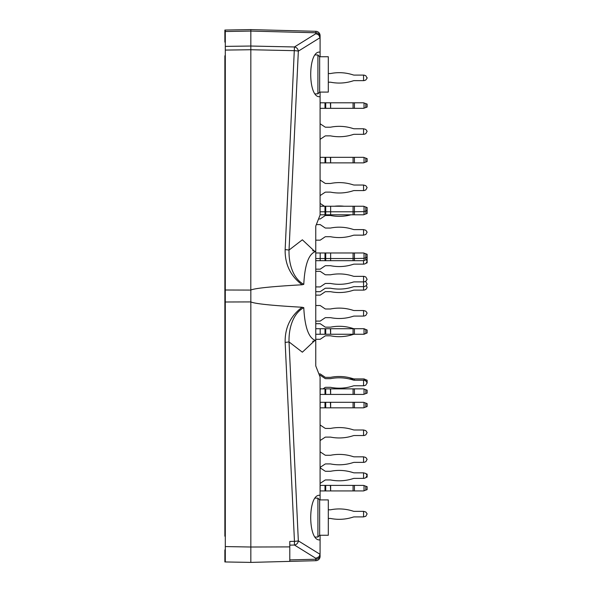 <?xml version="1.0" encoding="UTF-8"?>
<svg xmlns="http://www.w3.org/2000/svg" width="592" height="592" viewBox="0 0 592 592"><rect width="100%" height="100%" fill="white"/><g stroke="black" fill="none" stroke-linecap="round" stroke-linejoin="round"><path stroke-width="0.89" d="M320.087 157.331L330.639 157.331L330.639 162.874L363.562 162.874L367.129 161.572L367.129 158.626L363.562 157.331L330.639 157.331M320.087 162.874L320.191 157.331M330.639 162.874L330.388 157.331M325.718 157.331L325.718 162.874L330.388 162.874M325.718 162.874L320.191 162.874M364.036 157.502L364.036 162.696M237.851 562.171L250.838 562.4L225.3 561.956L225.3 289.999L250.838 290.08L250.838 301.92C255.004 303.785 272.091 305.561 302.098 307.255L303.777 307.67C304.784 327.428 308.78 338.38 315.765 340.526L315.758 226.077L320.087 215.037L320.087 92.078M320.087 499.922L320.087 376.963L315.758 365.923L315.758 340.526L315.758 365.923M314.722 340.607L302.357 352.196L289.037 341.939L285.152 342.42C284.848 327.724 290.494 316.002 302.098 307.255M303.777 307.67C292.204 313.952 288.652 329.803 289.037 341.939L298.338 540.859A4.329 0.488 177.3 0 1 294.453 541.34L294.453 545.032A4.329 3.892 -58.2 0 0 298.338 540.859L320.065 554.327L320.087 539.867L319.576 539.897C307.773 540.873 307.773 494.313 319.576 495.289L320.087 495.319M320.087 96.681L319.576 96.711C307.773 97.687 307.773 51.127 319.576 52.103L320.087 52.133L320.087 35.631A4.329 4.329 0 0 0 315.869 31.302L250.838 29.6L224.871 30.051L224.871 42.054L225.3 42.506M314.722 251.393L302.357 239.804L289.037 250.061L285.152 249.58L294.453 46.968A4.329 3.892 58.2 0 1 298.338 51.149L320.065 37.673L320.087 38.095L320.087 36.956A4.329 4.181 180 0 0 315.869 32.775L250.838 31.073L250.808 290.08M320.087 56.736L320.087 52.133M320.065 37.673L318.711 34.95L315.869 33.685L315.869 31.302A4.329 4.329 0 0 1 320.087 35.631M250.816 290.021C255.233 288.193 272.327 286.439 302.105 284.774L303.777 284.36C304.776 264.587 308.772 253.628 315.765 251.474L315.758 240.167L320.191 240.167L324.993 236.926A1.295 1.295 0 0 1 325.718 236.704L330.388 236.704A1.295 1.295 0 0 1 330.639 236.733A44.415 44.415 0 0 0 353.076 235.364A4.329 4.329 0 0 1 354.423 235.15L363.562 235.15L363.562 229.607L365.819 230.258L367.129 232.131L365.819 234.499L363.562 235.15M285.152 249.58C284.848 264.291 290.502 276.02 302.105 284.774M225.3 289.999L225.3 30.044M320.087 556.369A4.329 4.329 0 0 1 315.869 560.698A4.329 4.329 0 0 0 320.087 556.369L320.087 555.044A4.329 4.181 180 0 1 315.869 559.225L315.869 560.698L250.838 562.4L250.838 547.015L289.791 546.897L289.791 541.436L294.453 541.34L285.152 342.42M320.087 535.264L320.087 539.867M233.529 562.097L224.871 561.949L224.871 549.946L225.3 549.494M225.3 302.001L250.838 301.92L250.838 547.015L225.3 546.571M315.706 251.474L312.643 250.66M315.706 340.526L312.643 341.34M250.838 561.408L250.838 551.352M225.3 341.014L224.871 341.014L224.871 250.986L225.3 250.986M303.777 284.36C292.211 278.055 288.652 262.212 289.037 250.061L298.338 51.149A4.329 0.488 2.7 0 0 294.453 50.668L250.838 49.735L225.3 50.083M250.838 29.6L250.838 31.073L250.838 29.6M289.791 561.379L289.791 546.897L289.791 561.379L289.791 559.906L315.869 559.225L315.869 558.315L319.021 556.724L320.065 554.327M367.129 212.646L367.129 207.533L363.562 206.238L330.639 206.238L330.639 211.781L353.076 211.781L353.076 214.807L363.562 214.807L367.129 213.512L367.01 210.523M366.455 259.629L367.129 261.627L365.819 263.499L364.036 264.143L354.423 264.143A4.329 4.329 0 0 0 353.076 264.358A44.415 44.415 0 0 1 330.639 265.727A1.295 1.295 0 0 0 330.388 265.704L325.718 265.704A1.295 1.295 0 0 0 324.993 265.926L320.191 269.168L315.758 269.168M366.507 263.077L367.129 262.848L367.129 259.903L366.507 259.681M366.507 333.185L364.036 334.258L354.423 334.258A4.329 4.329 0 0 0 353.076 334.473A44.415 44.415 0 0 1 330.639 335.842A1.295 1.295 0 0 0 330.388 335.819L325.718 335.819A1.295 1.295 0 0 0 324.993 336.041L320.191 339.283L315.758 339.283M315.758 323.698L320.191 323.698L324.993 326.939A1.295 1.295 0 0 0 325.718 327.161L330.388 327.161A1.295 1.295 0 0 0 330.639 327.139A44.415 44.415 0 0 1 353.076 328.501A4.329 4.329 0 0 0 354.423 328.723L330.639 328.723L330.639 334.258L354.423 334.258L354.423 328.723L364.036 328.723L366.507 329.788M318.888 373.907L320.191 373.907L324.993 377.141A1.295 1.295 0 0 0 325.718 377.363L330.388 377.363A1.295 1.295 0 0 0 330.639 377.341A44.415 44.415 0 0 1 353.076 378.71A4.329 4.329 0 0 0 354.423 378.924L349.176 378.924M366.507 379.997L364.036 378.924L354.423 378.924L354.423 380.219L364.036 380.219L365.819 380.871L367.129 382.743L365.819 385.111L364.036 385.762L354.423 385.762A4.329 4.329 0 0 0 353.076 385.977A44.415 44.415 0 0 1 330.639 387.346A1.295 1.295 0 0 0 330.388 387.323L325.718 387.323A1.295 1.295 0 0 0 324.993 387.545L323.01 388.877M320.087 402.294L330.639 402.294L330.639 407.836L363.562 407.836L367.129 406.534L367.129 403.596L363.562 402.294L330.639 402.294M320.087 407.836L320.191 402.294M330.639 407.836L330.388 402.294M325.718 402.294L325.718 407.836L330.388 407.836M325.718 407.836L320.191 407.836M364.036 402.471L364.036 407.659M363.562 435.534L363.562 429.992L365.819 430.643L367.129 432.515L365.819 434.883L364.036 435.534L354.423 435.534A4.329 4.329 0 0 0 353.076 435.749A44.415 44.415 0 0 1 330.639 437.118A1.295 1.295 0 0 0 330.388 437.096L325.718 437.096A1.295 1.295 0 0 0 324.993 437.318L320.087 440.552M320.087 424.975L324.993 428.216A1.295 1.295 0 0 0 325.718 428.438L330.388 428.438A1.295 1.295 0 0 0 330.639 428.408A44.415 44.415 0 0 1 353.076 429.777A4.329 4.329 0 0 0 354.423 429.992L363.562 429.992M363.562 462.367L363.562 456.832L365.819 457.475L367.129 459.348L365.819 461.716L364.036 462.367L354.423 462.367A4.329 4.329 0 0 0 353.076 462.581A44.415 44.415 0 0 1 330.639 463.95A1.295 1.295 0 0 0 330.388 463.928L325.718 463.928A1.295 1.295 0 0 0 324.993 464.15L320.087 467.391M320.087 451.807L324.993 455.048A1.295 1.295 0 0 0 325.718 455.27L330.388 455.27A1.295 1.295 0 0 0 330.639 455.248A44.415 44.415 0 0 1 353.076 456.61A4.329 4.329 0 0 0 354.423 456.832L363.562 456.832M363.562 478.38L363.562 472.838L365.819 473.489L367.129 475.361L365.819 477.729L364.036 478.38L354.423 478.38A4.329 4.329 0 0 0 353.076 478.595A44.415 44.415 0 0 1 330.639 479.964A1.295 1.295 0 0 0 330.388 479.942L325.718 479.942A1.295 1.295 0 0 0 324.993 480.164L320.087 483.405M366.507 477.307L367.129 477.085L367.129 474.14L366.507 473.911M320.087 467.821L324.993 471.062A1.295 1.295 0 0 0 325.718 471.284L330.388 471.284A1.295 1.295 0 0 0 330.639 471.262A44.415 44.415 0 0 1 353.076 472.623A4.329 4.329 0 0 0 354.423 472.838L363.562 472.838M366.47 285.61L367.129 287.594L365.819 289.466L364.036 290.117L354.423 290.117A4.329 4.329 0 0 0 353.076 290.332A44.415 44.415 0 0 1 330.639 291.693A1.295 1.295 0 0 0 330.388 291.671L325.718 291.671A1.295 1.295 0 0 0 324.993 291.893L320.191 295.134L315.758 295.134M363.562 290.117L363.562 286.654L354.423 286.654A4.329 4.329 0 0 0 353.076 286.868A44.415 44.415 0 0 1 330.639 288.237A1.295 1.295 0 0 0 330.388 288.208L325.718 288.208A1.295 1.295 0 0 0 324.993 288.43L320.191 291.671L315.758 291.671M320.087 214.807L320.087 206.238M320.191 206.238L325.718 206.238L325.718 211.781L330.639 211.781L330.639 214.807L353.076 214.807M330.639 214.807L330.639 206.238M324.993 206.238L324.993 211.781L325.718 211.781L325.718 214.807L330.388 214.807M325.718 214.807L320.191 214.807M365.819 213.986L365.819 210.959L364.036 211.603L364.036 214.637M367.129 213.512L367.084 210.493M319.391 375.202L320.191 375.202L324.993 378.443A1.295 1.295 0 0 0 325.718 378.665L330.388 378.665A1.295 1.295 0 0 0 330.639 378.643A44.415 44.415 0 0 1 353.076 380.005A4.329 4.329 0 0 0 354.423 380.219M363.562 385.762L363.562 380.219M365.109 281.503L365.819 281.762L367.129 284.13L365.819 286.003L364.036 286.654L363.562 286.654L363.562 281.888L354.423 281.888A4.329 4.329 0 0 0 353.076 282.103A44.415 44.415 0 0 1 330.639 283.472A1.295 1.295 0 0 0 330.388 283.45L325.718 283.45A1.295 1.295 0 0 0 324.993 283.672L320.191 286.913L315.758 286.913M315.758 260.687L320.191 260.687L320.191 252.976L315.758 252.976M354.423 260.687L363.562 260.687L367.129 259.385L367.129 254.279L363.562 252.976L330.639 252.976L330.639 258.519L353.076 258.519L353.076 260.687L354.423 260.687L354.423 258.519L364.036 258.349L364.036 260.51M320.191 252.976L325.718 252.976L325.718 258.519L330.639 258.519L330.639 260.687L353.076 260.687M330.639 260.687L330.639 252.976M324.993 252.976L324.993 258.519L325.718 258.519L325.718 260.687L330.388 260.687M325.718 260.687L320.191 260.687M328.308 518.459L330.388 518.459A1.295 1.295 0 0 1 330.639 518.481A44.415 44.415 0 0 0 353.076 517.112A4.329 4.329 0 0 1 354.423 516.897L363.562 516.897L363.562 511.362L365.819 512.006L367.129 513.878L365.819 516.254L363.562 516.897M328.308 509.801L330.388 509.801A1.295 1.295 0 0 0 330.639 509.779A44.415 44.415 0 0 1 353.076 511.148A4.329 4.329 0 0 0 354.423 511.362L363.562 511.362M320.087 485.396L330.639 485.396L330.639 490.931L363.562 490.931L367.129 489.636L367.129 486.691L363.562 485.396L330.639 485.396M320.087 490.931L320.191 485.396M330.639 490.931L330.388 485.396M325.718 485.396L325.718 490.931L330.388 490.931M325.718 490.931L320.191 490.931M364.036 485.566L364.036 490.761M315.758 271.328L320.191 271.328L324.993 274.57A1.295 1.295 0 0 0 325.718 274.792L330.388 274.792A1.295 1.295 0 0 0 330.639 274.769A44.415 44.415 0 0 1 353.076 276.138A4.329 4.329 0 0 0 354.423 276.353L364.036 276.353L365.819 276.997L367.129 279.372L365.819 281.244L364.036 281.888L363.562 281.888L363.562 276.353M325.718 252.976L330.388 252.976M315.758 258.519L324.993 258.519L324.993 260.687M354.423 252.976L354.423 258.519L353.076 258.519L353.076 252.976M365.819 259.858L365.819 257.698L364.036 258.349L364.036 253.154M365.819 253.798L365.819 257.698L367.129 257.224M316.343 224.59L320.191 224.59L324.993 227.831A1.295 1.295 0 0 0 325.718 228.053L330.388 228.053A1.295 1.295 0 0 0 330.639 228.024A44.415 44.415 0 0 1 353.076 229.393A4.329 4.329 0 0 0 354.423 229.607L363.562 229.607M325.718 206.238L330.388 206.238M320.087 211.781L324.993 211.781L324.993 214.807M354.423 214.807L354.423 211.781L364.036 211.603L364.036 206.408M354.423 206.238L354.423 211.781L353.076 211.781L353.076 206.238M365.819 207.059L365.819 210.959L367.129 210.478M330.388 82.199A1.295 1.295 0 0 1 330.639 82.221A1.295 1.295 0 0 0 330.388 82.199L328.308 82.199M353.076 80.852A4.329 4.329 0 0 1 354.423 80.638A4.329 4.329 0 0 0 353.076 80.852A44.415 44.415 0 0 1 330.639 82.221M354.423 75.103A4.329 4.329 0 0 1 353.076 74.888A4.329 4.329 0 0 0 354.423 75.103L364.036 75.103L365.819 75.746L367.129 78.122L365.819 79.994L364.036 80.638L365.819 79.994M330.639 73.519A1.295 1.295 0 0 1 330.388 73.541A1.295 1.295 0 0 0 330.639 73.519A44.415 44.415 0 0 1 353.076 74.888M364.036 80.638L354.423 80.638M363.562 80.638L363.562 75.103M328.308 73.541L330.388 73.541M367.129 77.619L367.129 78.122M320.087 388.877L330.639 388.877L330.639 394.42L363.562 394.42L367.129 393.118L367.129 390.18L363.562 388.877L330.639 388.877M320.087 394.42L320.191 388.877M330.639 394.42L330.388 388.877M325.718 388.877L325.718 394.42L330.388 394.42M325.718 394.42L320.191 394.42M364.036 389.055L364.036 394.242M320.087 102.801L330.639 102.801L330.639 108.336L363.562 108.336L367.129 107.041L367.129 104.096L363.562 102.801L330.639 102.801M320.087 108.336L320.191 102.801M330.639 108.336L330.388 102.801M325.718 102.801L325.718 108.336L330.388 108.336M325.718 108.336L320.191 108.336M364.036 102.971L364.036 108.166M367.129 107.041L367.129 104.096M363.562 134.31L363.562 128.767L365.819 129.419L367.129 131.283L365.819 133.659L364.036 134.31L354.423 134.31A4.329 4.329 0 0 0 353.076 134.525A44.415 44.415 0 0 1 330.639 135.886A1.295 1.295 0 0 0 330.388 135.864L325.718 135.864A1.295 1.295 0 0 0 324.993 136.086L320.087 139.327M320.087 123.743L324.993 126.984A1.295 1.295 0 0 0 325.718 127.206L330.388 127.206A1.295 1.295 0 0 0 330.639 127.184A44.415 44.415 0 0 1 353.076 128.553A4.329 4.329 0 0 0 354.423 128.767L363.562 128.767M363.562 316.084L363.562 310.541L365.819 311.192L367.129 313.064L365.819 315.432L364.036 316.084L354.423 316.084A4.329 4.329 0 0 0 353.076 316.298A44.415 44.415 0 0 1 330.639 317.667A1.295 1.295 0 0 0 330.388 317.638L325.718 317.638A1.295 1.295 0 0 0 324.993 317.86L320.191 321.101L315.758 321.101M315.758 305.524L320.191 305.524L324.993 308.765A1.295 1.295 0 0 0 325.718 308.987L330.388 308.987A1.295 1.295 0 0 0 330.639 308.957A44.415 44.415 0 0 1 353.076 310.326A4.329 4.329 0 0 0 354.423 310.541L363.562 310.541M367.129 383.165L367.129 380.219L363.562 378.924M364.036 379.095L364.036 380.219M315.758 328.723L330.639 328.723M315.758 334.258L320.191 334.258L320.191 328.723M330.639 334.258L330.388 328.723M325.718 328.723L325.718 334.258L330.388 334.258M325.718 334.258L320.191 334.258M364.036 328.893L364.036 334.088L367.129 332.963L367.129 330.018L363.562 328.723M363.562 334.258L364.036 334.088M363.562 264.143L363.562 260.687M350.901 214.807A44.415 44.415 0 0 1 330.639 215.525A1.295 1.295 0 0 0 330.388 215.503L325.718 215.503A1.295 1.295 0 0 0 324.993 215.725L320.191 218.959L318.548 218.959M320.087 203.382L324.423 206.238M334.443 206.238A44.415 44.415 0 0 1 344.041 206.238M367.129 210.922L367.129 211.425M363.562 190.572L363.562 185.03L365.819 185.681L367.129 187.553L365.819 189.921L364.036 190.572L354.423 190.572A4.329 4.329 0 0 0 353.076 190.787A44.415 44.415 0 0 1 330.639 192.156A1.295 1.295 0 0 0 330.388 192.126L325.718 192.126A1.295 1.295 0 0 0 324.993 192.348L320.087 195.589M320.087 180.012L324.993 183.254A1.295 1.295 0 0 0 325.718 183.476L330.388 183.476A1.295 1.295 0 0 0 330.639 183.446A44.415 44.415 0 0 1 353.076 184.815A4.329 4.329 0 0 0 354.423 185.03L363.562 185.03M225.3 55.796L224.871 55.796L224.871 536.204L225.3 536.204M319.65 56.736L328.308 56.736L328.308 92.078L319.65 92.078L319.65 56.736L317.919 54.975L317.919 93.839L315.114 93.884M319.65 535.264L319.65 499.922L328.308 499.922L328.308 535.264L319.65 535.264L317.919 537.025L317.919 498.161L315.114 498.116M365.819 162.053L365.819 158.153M324.993 157.331L324.993 162.874M353.076 157.331L353.076 162.874M354.423 162.874L354.423 157.331M315.869 33.685L294.453 46.968L250.838 46.035L225.3 46.383M225.3 31.517L250.838 31.073M289.791 545.136L294.453 545.032L315.869 558.315M365.819 407.015L365.819 403.115M324.993 402.294L324.993 407.836M353.076 402.294L353.076 407.836M354.423 407.836L354.423 402.294M365.819 490.109L365.819 486.217M324.993 485.396L324.993 490.931M353.076 485.396L353.076 490.931M354.423 490.931L354.423 485.396M365.819 393.599L365.819 389.699M324.993 388.877L324.993 394.42M353.076 388.877L353.076 394.42M354.423 394.42L354.423 388.877M365.819 107.515L365.819 103.622M324.993 102.801L324.993 108.336M353.076 102.801L353.076 108.336M354.423 108.336L354.423 102.801M365.819 380.871L365.819 379.746M353.076 378.924L353.076 380.005M365.819 333.437L365.819 329.544M324.993 328.723L324.993 334.258M353.076 328.723L353.076 334.258M317.919 54.975L315.114 54.93M319.65 92.078L317.919 93.839M317.919 537.025L315.114 537.07M319.65 499.922L317.919 498.161"/></g></svg>
